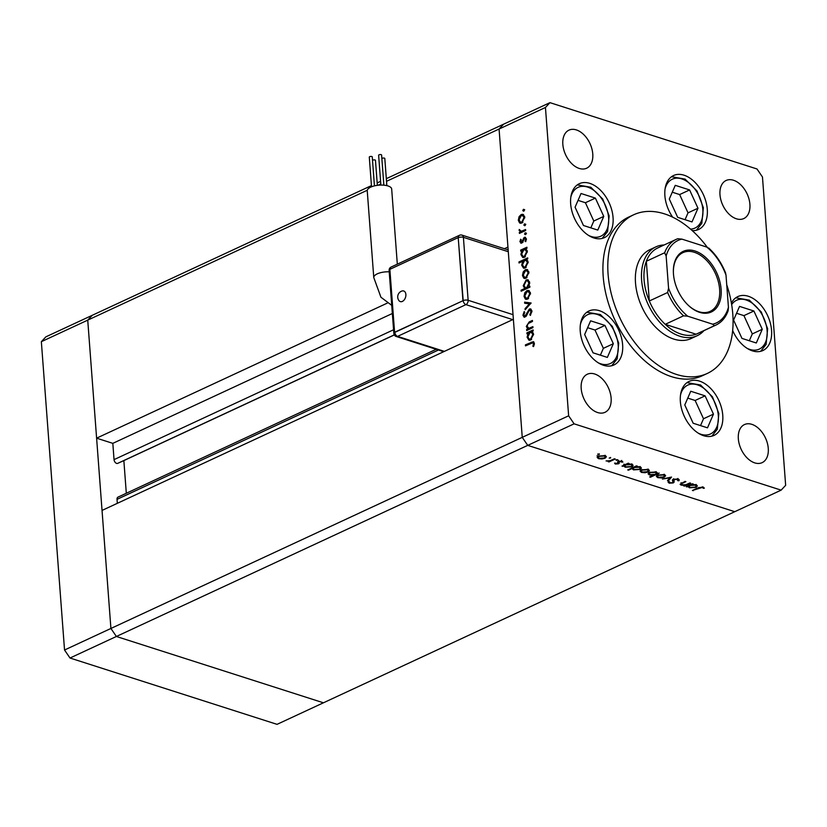 <?xml version="1.0" encoding="UTF-8"?>
<svg xmlns="http://www.w3.org/2000/svg" width="827" height="827" viewBox="0 0 827 827"><rect width="100%" height="100%" fill="white"/><g stroke="black" fill="none" stroke-linecap="round" stroke-linejoin="round"><path stroke-width="1.24" d="M504.398 248.71L507.943 247.056L499.074 129.033L522.25 437.349L513.381 319.325L102.041 510.424L110.911 628.458L116.39 636.48L323.419 702.795L116.39 636.48L110.911 628.458L87.734 320.132L96.604 438.165L387.346 303.085M386.519 181.32L499.074 129.033L503.581 124.205L499.074 129.033L545.448 107.479L568.635 415.805L522.25 437.349L527.729 445.371L522.25 437.349L64.537 650.012L41.35 341.685L45.857 336.858L92.242 315.304L87.734 320.132L92.242 315.304L371.437 185.599M70.006 658.023L527.729 445.371L734.758 511.696L277.045 724.349L70.006 658.023L64.537 650.012M117.331 503.323L117.031 499.353A3.267 2.088 -114.9 0 1 117.982 497.13L436.191 349.294M126.314 493.264L123.854 460.598L117.734 463.347A3.267 2.088 -114.9 0 1 114.043 459.626L112.823 443.355L96.604 438.165M380.792 183.976L378.042 185.258M367.302 190.241L41.35 341.685M781.143 490.142L734.758 511.696L527.729 445.371L574.103 423.827L781.143 490.142L785.65 485.315L762.463 176.988L756.994 168.977L549.955 102.651L386.323 178.673M380.585 181.34L377.164 182.932M112.823 443.355L392.349 313.495M123.854 460.598L394.314 334.945M655.904 246.87L649.795 249.713A48.979 31.292 65.1 0 0 637.627 295.167A48.979 31.292 65.1 0 0 673.819 339.091A48.979 31.292 65.1 0 0 691.072 338.553L697.171 335.71A48.979 31.292 -114.9 0 1 679.918 336.258A48.979 31.292 -114.9 0 1 643.737 292.324A48.979 31.292 -114.9 0 1 655.904 246.87A48.979 31.292 -114.9 0 1 664.153 244.968M707.24 247.232A87.466 55.864 65.1 0 0 664.401 213.842A87.466 55.864 65.1 0 0 633.585 214.813A87.466 55.864 65.1 0 0 611.856 295.973A87.466 55.864 65.1 0 0 676.476 374.424A87.466 55.864 65.1 0 0 707.281 373.453A87.466 55.864 65.1 0 0 726.726 284.715M633.585 214.813L628.696 217.077A87.466 55.864 65.1 0 0 606.977 298.247A87.466 55.864 65.1 0 0 671.586 376.688A87.466 55.864 65.1 0 0 702.402 375.716L707.281 373.453M603.483 365.286A29.741 19 65.1 0 0 613.954 364.955A29.741 19 65.1 0 0 621.346 337.354A29.741 19 65.1 0 0 599.379 310.683A29.741 19 65.1 0 0 588.896 311.014A29.741 19 65.1 0 0 581.515 338.615A29.741 19 65.1 0 0 603.483 365.286M593.91 237.969A29.741 19 65.1 0 0 604.382 237.638A29.741 19 65.1 0 0 611.773 210.037A29.741 19 65.1 0 0 589.806 183.367A29.741 19 65.1 0 0 579.324 183.697A29.741 19 65.1 0 0 571.943 211.298A29.741 19 65.1 0 0 593.91 237.969M692.209 230.599A29.741 19 65.1 0 0 698.608 229.472A29.741 19 65.1 0 0 706 201.871A29.741 19 65.1 0 0 684.032 175.2A29.741 19 65.1 0 0 673.55 175.531A29.741 19 65.1 0 0 672.651 217.16M732.67 330.531A29.741 19 65.1 0 0 752.415 350.865A29.741 19 65.1 0 0 762.887 350.534A29.741 19 65.1 0 0 770.278 322.933A29.741 19 65.1 0 0 748.311 296.262A29.741 19 65.1 0 0 737.829 296.593A29.741 19 65.1 0 0 731.409 303.095M703.612 435.705A29.741 19 65.1 0 0 714.094 435.374A29.741 19 65.1 0 0 721.475 407.773A29.741 19 65.1 0 0 699.508 381.102A29.741 19 65.1 0 0 689.036 381.433A29.741 19 65.1 0 0 681.644 409.034A29.741 19 65.1 0 0 703.612 435.705M733.497 180.255A20.995 13.408 -114.9 0 1 749.004 199.08A20.995 13.408 -114.9 0 1 743.793 218.555A20.995 13.408 -114.9 0 1 736.402 218.793A20.995 13.408 -114.9 0 1 720.886 199.969A20.995 13.408 -114.9 0 1 726.106 180.482A20.995 13.408 -114.9 0 1 733.497 180.255M594.706 374A20.995 13.408 -114.9 0 1 610.212 392.825A20.995 13.408 -114.9 0 1 605.002 412.311A20.995 13.408 -114.9 0 1 597.601 412.539A20.995 13.408 -114.9 0 1 582.094 393.714A20.995 13.408 -114.9 0 1 587.304 374.238A20.995 13.408 -114.9 0 1 594.706 374M579.251 168.45A20.995 13.408 65.1 0 0 586.643 168.222A20.995 13.408 65.1 0 0 591.863 148.736A20.995 13.408 65.1 0 0 576.347 129.911A20.995 13.408 65.1 0 0 568.955 130.149A20.995 13.408 65.1 0 0 563.745 149.625A20.995 13.408 65.1 0 0 579.251 168.45M754.751 462.882A20.995 13.408 65.1 0 0 762.143 462.644A20.995 13.408 65.1 0 0 767.363 443.169A20.995 13.408 65.1 0 0 751.857 424.344A20.995 13.408 65.1 0 0 744.455 424.571A20.995 13.408 65.1 0 0 739.245 444.058A20.995 13.408 65.1 0 0 754.751 462.882M689.894 482.947L690.679 483.195L684.436 486.1L683.65 485.852L684.777 485.325L681.117 485.118L680.094 484.312L685.087 481.407L685.862 481.655L681.603 483.712L682.017 484.808L685.841 484.736L689.894 482.947M681.551 483.051L682.017 484.808M672.568 479.939L672.661 481.231L673.364 479.298L678.171 479.019L678.957 480.735L677.789 480.704L677.292 479.422L674.129 479.557L674.088 482.182L673.271 482.937L669.126 483.175L668.247 481.759L669.488 481.738L670.097 482.792L672.454 482.699L672.982 482.007L672.444 480.477M679.267 479.929L678.957 480.735L678.853 479.329M677.789 480.704L677.251 478.812M673.55 479.215L674.057 481.8M668.144 482.317L668.247 481.759M669.488 481.738L670.097 482.792M671.534 477.065L668.319 480.942L667.472 480.663L669.901 477.872L662.386 479.04L671.534 477.065M664.288 477.179L661.207 477.934L657.734 477.634L656.338 476.383L657.692 475.07L664.205 474.636L665.621 475.752L664.288 477.179L664.236 476.466M648.058 471.99L644.977 472.734L641.504 472.434L640.108 471.183L641.463 469.87L647.975 469.436L649.391 470.553L648.058 471.99L648.006 471.266M623.868 465.219L623.92 465.808L621.976 466.097L628.22 463.192L629.006 463.44L627.92 463.947L631.725 464.226L633.12 465.384L631.797 466.8L625.233 467.224L623.858 466.149M599.286 453.837L599.306 454.405L597.859 454.499L599.286 453.837L599.306 454.405L599.255 453.827M597.818 453.951L597.859 454.499L597.849 453.94M605.085 458.22L601.994 458.964L598.531 458.665L597.135 457.414L598.479 456.101L604.992 455.667L606.408 456.783L605.085 458.22L605.023 457.496M610.595 457.455L610.605 458.024L609.168 458.117L610.595 457.455L610.605 458.024L610.564 457.455M614.451 458.778L615.236 459.037L608.992 461.931L608.207 461.683L609.127 461.259L606.077 460.918L610.078 460.711L614.451 458.778M617.645 459.719L616.218 460.381L616.198 459.812L617.645 459.719L617.655 460.277L617.614 459.709M618.586 463.802L615.329 464.05L614.585 463.11L617.769 463.565L617.573 461.869L618.245 461.332L621.914 461.084L622.896 462.066L619.061 461.559L619.247 463.265L618.586 463.802L618.069 462.355M618.12 463.234L617.573 461.869M621.801 462.169L621.149 460.928M618.627 461.177L619.216 462.851M632.21 467.844L632.252 468.433L628.52 470.17L627.745 469.922L636.501 465.849L637.286 466.097L636.211 466.604L640.005 466.883L641.401 468.041L640.077 469.457L633.513 469.881L632.2 468.806M657.238 472.765L657.289 473.406L659.222 473.127L650.467 477.2L649.681 476.941L653.33 475.246L649.484 474.987L648.079 473.83L649.402 472.413L655.976 472L657.341 473.065M688.116 485.79L687.01 486.927L686.224 486.669L692.468 483.774L693.253 484.022L692.168 484.529L695.972 484.808L697.368 485.966L696.045 487.382L689.48 487.806L688.105 486.731M702.309 487.444L692.426 490.463L698.205 487.785L703.229 487.051L704.346 488.178L703.229 488.333L702.268 486.855M532.877 326.624L532.95 327.637L526.706 330.531L526.634 329.528L527.76 329.001L526.292 326.448L529.218 321.91L532.412 320.431L532.485 321.434L528.133 323.584L527.068 326.272L528.929 328.298L532.877 326.624M530.179 328.701L528.319 328.236L530.179 328.701L532.95 327.575M529.383 309.009L530.562 308.895L531.937 311.148L530.324 315.428L529.828 314.684L531.058 311.552L529.445 310.022L526.406 315.852L524.101 317.196L522.953 315.242L524.173 311.583L524.763 312.244L523.832 314.953L525.042 316.1L529.383 309.009L531.141 309.246M531.885 310.704L529.445 310.022M525.858 316.576L524.504 316.152L526.013 316.41M531.099 302.992L525.145 309.784L525.062 308.688L529.404 303.85L524.659 303.24L524.576 302.144L531.099 302.992M527.595 299.105L525.29 299.002L524.029 296.355L524.814 292.758L526.954 290.597L528.67 290.432L530.489 293.347L527.595 299.105M525.858 299.281L526.448 299.374M526.024 278.203L523.718 278.11L522.457 275.463L523.243 271.856L525.383 269.705L527.099 269.53L528.918 272.455L526.024 278.203M524.287 278.389L524.876 278.482M521.889 250.591L520.741 251.129L520.659 250.116L526.902 247.221L526.985 248.224L525.9 248.731L527.347 251.532L524.421 257.321L522.757 257.497L520.876 254.499L521.889 250.591L522.561 250.808M524.215 209.913L523.574 211.185L522.788 210.575L523.429 209.303L524.101 209.52M523.574 211.185L522.788 210.575L523.894 210.926M521.868 223.011L519.573 222.908L518.302 220.261L519.098 216.664L521.237 214.503L522.953 214.338L524.763 217.263L521.868 223.011M520.131 223.187L520.731 223.28M525.31 224.468L524.669 225.74L523.884 225.13L524.525 223.869L525.197 224.076M524.669 225.74L523.884 225.13L524.99 225.482M525.569 229.492L525.652 230.506L519.408 233.4L519.325 232.397L520.245 231.963L519.211 229.461L521.32 231.281L525.569 229.492M522.561 231.684L520.545 231.229L522.561 231.684L525.641 230.444M525.982 233.4L525.341 234.672L524.556 234.062L525.197 232.8L525.869 233.018M525.341 234.672L524.556 234.062L525.662 234.423M521.713 243.066L519.914 241.753L520.648 239.241L521.237 239.675L520.69 241.401L521.61 242.073L524.411 237.339L526.396 238.91L525.724 241.649L525.093 241.257L525.631 239.323L524.514 238.331L522.643 242.249L520.793 243.179M520.69 241.401L522.55 242.373M524.721 238.569L525.652 237.742L524.411 237.339L525.362 237.235M526.375 238.745L524.514 238.331M522.747 261.229L519.015 262.965L518.942 261.952L527.709 257.879L527.781 258.892L526.706 259.399L528.143 262.2L525.217 267.989L523.563 268.165L521.682 265.167L522.747 261.229L523.388 261.435M528.68 286.669L529.828 286.132L529.911 287.134L521.144 291.207L521.072 290.205L524.721 288.509L523.222 285.728L526.148 279.94L527.812 279.764L529.693 282.762L528.68 286.669L529.9 287.062M528.112 333.312L526.954 333.85L526.882 332.836L533.126 329.942L533.198 330.945L532.123 331.451L533.56 334.253L530.634 340.042L528.98 340.217L527.099 337.23L528.112 333.312L528.773 333.529M533.487 343.763L532.846 342.771L525.476 345.872L525.403 344.859L533.343 341.634L534.366 343.412L533.58 346.585L532.877 346.296L533.487 343.763L534.366 344.042M549.955 102.651L545.448 107.479M568.635 415.805L574.103 423.827M524.039 210.978L524.68 209.707M520.824 223.311L519.552 220.664M519.17 220.54L518.302 220.261M519.842 216.901L519.098 216.664M521.734 215.361L522.478 214.906L521.237 214.503M522.478 214.906L523.553 214.638M524.607 216.26L521.31 215.516L519.067 219.91L520.493 222.132L521.806 221.998L523.998 217.625L522.654 215.392M520.493 222.132L522.612 222.556M524.783 217.873L523.998 217.625M522.86 222.339L521.806 221.998M525.135 225.533L525.776 224.262M520.576 232.852L519.325 232.397M520.576 232.79L521.496 232.366L520.245 231.963M521.496 232.366L520.317 230.836M519.976 230.733L519.067 230.444M525.807 234.465L526.448 233.204M521.486 243.159L521.165 242.156L519.914 241.753M521.165 242.156L522.406 242.518M521.93 241.794L522.85 242.476M522.912 241.773L522.147 241.536M524.328 238.445L523.47 238.176M525.817 241.484L525.093 241.257M526.396 239.561L525.631 239.323M521.92 250.602L520.659 250.116M521.909 250.519L526.975 248.162M523.398 257.59L522.292 255.925M521.744 254.778L520.876 254.499M527.15 250.416L523.873 249.671L521.641 254.137L523.046 256.422L524.349 256.308L526.572 251.853L525.197 249.527M523.046 256.422L525.176 256.856M527.357 252.101L526.572 251.853M525.414 256.649L524.349 256.308M520.193 262.417L518.942 261.952M520.193 262.355L527.781 258.83M524.194 268.248L523.098 266.583M522.54 265.446L521.682 265.167M527.946 261.084L524.68 260.34L522.447 264.795L523.853 267.09L525.155 266.976L527.378 262.521L525.993 260.195M523.853 267.09L525.972 267.524M528.164 262.769L527.378 262.521M526.22 267.317L525.155 266.976M524.969 278.503L523.698 275.856M523.315 275.732L522.457 275.463M523.987 272.093L523.243 271.856M525.879 270.563L526.634 270.098L525.383 269.705M526.634 270.098L527.709 269.829M528.753 271.452L525.465 270.708L523.222 275.102L524.638 277.334L525.951 277.19L528.153 272.817L526.799 270.584M524.638 277.334L526.758 277.748M528.939 273.065L528.153 272.817M527.016 277.531L525.951 277.19M522.323 290.659L521.072 290.205M522.313 290.597L525.972 288.902L524.721 288.509M525.972 288.902L524.68 287.248M524.08 286.008L523.222 285.728M526.644 280.798L527.399 280.332L526.148 279.94M527.399 280.332L528.422 280.074M527.946 287.982L526.696 287.589L528.929 283.123L527.523 280.839L526.22 280.942L523.998 285.398L525.383 287.724L526.634 288.127L529.259 286.855M529.518 281.728L527.523 280.839M529.714 283.372L528.929 283.123M525.383 287.724L526.696 287.589M526.541 299.405L525.269 296.759M524.887 296.635L524.029 296.355M525.558 292.996L524.814 292.758M527.45 291.455L528.205 291.001L526.954 290.597M528.205 291.001L529.28 290.732M530.324 292.344L527.037 291.6L524.794 296.004L526.21 298.227L527.523 298.092L529.725 293.709L528.37 291.486M526.21 298.227L528.329 298.64M530.51 293.967L529.725 293.709M528.587 298.433L527.523 298.092M525.889 308.957L525.062 308.688M530.231 304.119L529.404 303.85M525.889 303.395L525.817 302.548L524.576 302.144M525.817 302.548L531.037 303.22M530.686 314.963L529.828 314.684M531.937 311.831L531.058 311.552M524.773 317.217L524.246 315.997M523.967 315.573L522.953 315.242M526.799 315.066L526.086 314.839M527.543 313.164L526.83 312.937M529.921 309.918L530.634 309.412M527.884 329.994L526.634 329.528M527.884 329.932L529.001 329.404L527.76 329.001M529.001 329.404L527.533 326.851M527.13 326.727L526.292 326.448M529.518 322.819L532.485 321.372M528.133 333.322L526.882 332.836M528.133 333.24L533.198 330.883M529.611 340.31L528.515 338.646M527.957 337.499L527.099 337.23M533.363 333.136L530.097 332.392L527.864 336.858L529.27 339.142L530.572 339.029L532.795 334.573L531.42 332.247M529.27 339.142L531.399 339.577M533.58 334.821L532.795 334.573M531.637 339.38L530.572 339.029M526.654 345.324L525.403 344.859M526.654 345.262L533.901 342.027M533.611 346.523L532.877 346.296M534.242 344.818L533.415 344.559M534.356 343.308L532.846 342.771M598.469 457.869L598.531 458.665M598.407 457.062L597.011 455.811M605.86 456.049L605.281 456.452M599.265 456.349L598.252 457.434L599.296 458.313L604.299 457.962L605.312 456.897L604.227 456.018L599.265 456.349L599.224 455.811M604.186 455.46L604.227 456.018M608.951 461.342L608.992 461.931M615.257 463.068L615.329 464.05M617.996 461.631L618.1 463.048M617.769 461.621L617.852 462.644M621.718 461.032L621.78 461.931M619.134 461.662L618.462 462.2M622.721 465.746L622.762 466.345M627.879 463.347L627.92 463.947M632.593 464.629L631.983 465.043M631.745 466.066L631.797 466.8M625.181 466.469L625.233 467.224M625.109 465.622L623.796 464.205M625.894 464.888L624.871 465.963L625.987 466.862L631.022 466.552L632.014 465.467L630.929 464.578L625.894 464.888L625.853 464.298M630.887 464.019L630.929 464.578M628.479 469.571L628.52 470.17M636.159 466.004L636.211 466.604M640.884 467.276L640.263 467.7M640.026 468.723L640.077 469.457M633.461 469.116L633.513 469.881M633.399 468.268L632.128 466.831M634.175 467.544L633.151 468.609L634.268 469.519L639.302 469.198L640.294 468.123L639.209 467.224L634.175 467.544L634.133 466.945M639.168 466.676L639.209 467.224M641.452 471.638L641.504 472.434M641.39 470.832L639.995 469.571M648.844 469.819L648.265 470.222M642.248 470.118L641.235 471.204L642.279 472.083L647.283 471.731L648.296 470.666L647.21 469.788L642.248 470.118L642.207 469.581M647.169 469.229L647.21 469.788M657 472.496L656.297 472.827M650.415 476.6L650.467 477.2M649.422 474.191L649.484 474.987M649.154 473.313L648.482 472.992M655.304 474.326L656.328 473.261L655.211 472.351L650.187 472.672L649.195 473.747L650.27 474.646L655.304 474.326M655.17 471.793L655.211 472.351M650.146 472.124L650.187 472.672M657.682 476.838L657.734 477.634M657.62 476.032L656.224 474.77M665.073 475.018L664.494 475.411M658.478 475.318L657.465 476.404L658.509 477.282L663.512 476.931L664.526 475.866L663.44 474.987L658.478 475.318L658.437 474.77M663.399 474.429L663.44 474.987M668.226 479.794L668.319 480.942M678.45 479.122L677.923 479.102M674.098 479.029L674.129 479.557M673.964 480.57L673.157 481.335L673.271 482.937M669.022 481.748L669.126 483.175M672.537 479.629L672.982 482.007M684.394 485.501L684.436 486.1M681.169 483.568L681.117 485.118M686.968 486.328L687.01 486.927M692.127 483.929L692.168 484.529M696.841 485.201L696.231 485.625M695.993 486.648L696.045 487.382M689.429 487.051L689.48 487.806M689.356 486.193L688.043 484.777M690.142 485.47L689.118 486.534L690.235 487.444L695.269 487.124L696.262 486.049L695.176 485.16L690.142 485.47L690.1 484.87M695.135 484.601L695.176 485.16M693.171 490.122L693.212 490.721M703.136 487.02L703.229 488.333M702.702 486.917L702.764 487.682M694.98 250.984A33.411 21.347 -114.9 0 1 721.113 289.285A33.411 21.347 -114.9 0 1 699.59 312.327A33.411 21.347 -114.9 0 1 689.067 306.011A33.411 21.347 -114.9 0 1 673.374 272.228A33.411 21.347 -114.9 0 1 694.98 250.984M688.829 305.794A32.356 20.675 65.1 0 0 698.784 311.707A32.356 20.675 65.1 0 0 710.186 311.345A32.356 20.675 65.1 0 0 718.229 281.314A32.356 20.675 65.1 0 0 694.318 252.287A32.356 20.675 65.1 0 0 682.916 252.648A32.356 20.675 65.1 0 0 673.385 272.548M666.148 256.008L664.639 252.773A47.232 30.165 -114.9 0 1 676.166 239.385L657.858 247.893A47.232 30.165 65.1 0 0 646.332 261.28A47.232 30.165 65.1 0 0 649.319 300.997A47.232 30.165 65.1 0 0 665.228 324.329A47.232 30.165 65.1 0 0 681.014 334.087A47.232 30.165 65.1 0 0 696.086 334.211A47.232 30.165 65.1 0 0 697.657 333.56L715.965 325.052A47.232 30.165 -114.9 0 1 714.394 325.704L712.657 324.184A45.485 29.048 65.1 0 0 728.432 307.303L726.013 275.184A45.485 29.048 65.1 0 0 706.858 247.108L681.913 239.117A45.485 29.048 65.1 0 0 666.148 256.008L668.557 288.127A45.485 29.048 65.1 0 0 687.713 316.203L712.657 324.184M687.713 316.203L683.536 315.821L665.228 324.329L696.086 334.211L714.394 325.704M703.953 330.635A48.979 31.292 -114.9 0 1 697.171 335.71M664.639 252.773L646.332 261.28L649.319 300.997L667.627 292.5L668.557 288.127M706.858 247.108L708.594 248.617M677.737 238.734L676.166 239.385A47.232 30.165 -114.9 0 1 677.737 238.734L681.913 239.117M728.432 307.303L728.122 310.787C725.641 317.589 721.599 322.344 715.965 325.052M708.646 247.955C715.862 254.592 721.495 262.872 725.537 272.807L726.013 275.184M405.881 294.474A5.582 3.701 107.8 0 1 403.473 300.677A5.582 3.701 107.8 0 1 398.945 300.604A6.192 6.192 0 0 1 402.015 291.001A5.582 3.701 107.8 0 1 405.881 294.474M371.53 186.788L369.297 157.12A1.489 0.579 -4.3 0 1 370.186 156.51A1.489 0.579 -4.3 0 1 371.819 156.53A1.489 0.579 -4.3 0 1 372.264 156.892L374.435 185.879M380.875 185.072L378.632 155.269A1.489 0.579 -4.3 0 1 379.521 154.659A1.489 0.579 -4.3 0 1 381.154 154.67A1.489 0.579 -4.3 0 1 381.598 155.042L383.862 185.176M381.867 158.608A1.489 0.579 -4.3 0 1 382.87 158.091A1.489 0.579 -4.3 0 1 384.359 158.133A1.489 0.579 -4.3 0 1 384.803 158.505L386.85 185.641M372.532 160.459A1.489 0.579 -4.3 0 1 373.535 159.942A1.489 0.579 -4.3 0 1 375.024 159.983A1.489 0.579 -4.3 0 1 375.468 160.355L377.35 185.341M389.217 271.814A12.25 4.786 -4.3 0 0 377.257 273.851A12.25 4.786 -4.3 0 0 373.773 277.562L367.25 190.851A12.25 4.786 -4.3 0 1 370.734 187.129A12.25 4.786 -4.3 0 1 383.914 185.176A12.25 4.786 -4.3 0 1 391.678 189.011L397.322 264.175M508.295 251.718L463.399 237.328L468.134 300.284A3.494 1.365 175.7 0 0 463.192 300.615L458.21 237.587L389.858 269.344L394.593 332.289L463.192 300.615L394.841 332.371A3.494 1.365 175.7 0 0 393.848 333.436A3.494 3.494 0 0 0 396.267 336.506A3.494 2.316 -72.2 0 0 397.58 336.382L444.378 351.372M394.593 332.289L394.841 332.371A3.494 2.233 65.1 0 0 397.58 336.382L465.932 304.625A3.494 2.316 -72.2 0 0 468.134 300.284L513.029 314.663M462.944 300.532L458.21 237.587M593.021 352.809L607.359 357.409L613.334 343.712L604.961 325.425L590.612 320.824L584.648 334.522L593.021 352.809M600.392 355.176L603.369 348.343L594.995 330.045L587.625 327.688M594.995 330.045L604.961 325.425M603.369 348.343L613.334 343.712M583.448 225.492L597.787 230.092L603.762 216.395L595.388 198.108L581.04 193.508L575.075 207.205L583.448 225.492M590.819 227.859L593.796 221.026L585.423 202.729L578.052 200.372M585.423 202.729L595.388 198.108M593.796 221.026L603.762 216.395M693.15 423.238L707.498 427.828L713.463 414.131L705.09 395.844L690.752 391.254L684.777 404.951L693.15 423.238M700.521 425.595L703.508 418.762L695.135 400.475L687.754 398.107M695.135 400.475L705.09 395.844M703.508 418.762L713.463 414.131M741.953 338.398L756.291 342.988L762.267 329.291L753.893 311.004L739.545 306.403L733.58 320.101L741.953 338.398M749.324 340.755L752.301 333.922L743.928 315.635L736.557 313.268M743.928 315.635L753.893 311.004M752.301 333.922L762.267 329.291M677.675 217.336L692.013 221.925L697.978 208.228L689.604 189.941L675.266 185.341L669.291 199.038L677.675 217.336M685.045 219.693L688.023 212.859L679.649 194.562L672.279 192.205M679.649 194.562L689.604 189.941M688.023 212.859L697.978 208.228M114.043 459.626L393.569 329.766M117.734 463.347L394.272 334.863M117.031 499.353L438.455 350.017M524.721 230.867L523.47 230.464M523.429 240.295L522.705 240.057M530.469 322.313L529.218 321.91M531.864 328.071L530.614 327.678M532.423 342.585L531.172 342.182M682.885 482.43L682.926 483.02M698.856 487.496L698.898 488.075M683.536 315.821A47.232 30.165 -114.9 0 1 667.627 292.5M512.73 319.625L465.932 304.625A3.494 2.233 -114.9 0 1 463.192 300.615M459.481 235.292A3.494 2.233 65.1 0 0 458.458 237.669A3.494 1.365 175.7 0 1 463.399 237.328A3.494 2.316 -72.2 0 0 462.024 235.137A3.494 3.494 0 0 0 459.481 235.292L391.13 267.049A3.494 3.494 0 0 0 389.114 270.481L393.848 333.436M390.096 269.23A3.494 2.233 -114.9 0 1 391.13 267.049M389.868 269.54A3.494 1.365 175.7 0 0 389.114 270.481M598.21 362.774A26.94 17.212 65.1 0 0 616.549 356.809A26.94 17.212 65.1 0 0 606.977 320.773A26.94 17.212 65.1 0 0 581.422 321.424A26.94 17.212 65.1 0 0 580.399 324.453M588.638 235.457A26.94 17.212 65.1 0 0 606.977 229.492A26.94 17.212 65.1 0 0 597.404 193.456A26.94 17.212 65.1 0 0 571.85 194.107A26.94 17.212 65.1 0 0 570.826 197.136M698.339 433.203A26.94 17.212 65.1 0 0 716.689 427.228A26.94 17.212 65.1 0 0 707.116 391.202A26.94 17.212 65.1 0 0 681.562 391.843A26.94 17.212 65.1 0 0 680.538 394.882M747.143 348.353A26.94 17.212 65.1 0 0 765.482 342.388A26.94 17.212 65.1 0 0 757.139 307.654A26.94 17.212 65.1 0 0 731.657 304.594M690.524 229.11A26.94 17.212 65.1 0 0 701.203 221.326A26.94 17.212 65.1 0 0 691.63 185.289A26.94 17.212 65.1 0 0 666.076 185.941A26.94 17.212 65.1 0 0 665.053 188.97M598.252 457.434L598.128 455.832M605.312 456.897L605.199 455.295M618.12 463.161L618.007 461.559M621.801 462.035L621.677 460.432M618.679 461.973L618.555 460.36M624.871 465.963L624.747 464.35M632.014 465.467L631.89 463.864M633.151 468.609L633.037 467.007M640.294 468.123L640.17 466.521M641.235 471.204L641.111 469.602M648.296 470.666L648.182 469.064M656.328 473.261L656.214 471.659M649.195 473.747L649.071 472.145M657.465 476.404L657.341 474.801M664.526 475.866L664.412 474.264M677.995 480.073L677.871 478.471M673.571 480.394L673.457 478.781M681.221 484.24L681.097 482.627M689.118 486.534L688.994 484.932M696.262 486.049L696.138 484.446M373.773 277.562L380.937 297.234L391.729 305.349M508.16 249.909L462.024 235.137M443.696 351.692L396.267 336.506M611.732 365.73L617.169 358.835L618.71 343.164L612.331 326.396L600.402 314.57L586.87 312.213M602.159 238.414L607.587 231.519L609.137 215.847L602.759 199.08L590.829 187.253L577.298 184.897M711.871 436.16L717.298 429.254L718.849 413.583L712.461 396.815L700.541 385L686.999 382.632M760.664 351.32L766.102 344.414L767.642 328.743L761.264 311.975L749.334 300.149L735.803 297.792M696.386 230.247L701.813 223.352L703.363 207.68L696.985 190.913L685.056 179.087L671.524 176.73"/></g></svg>
